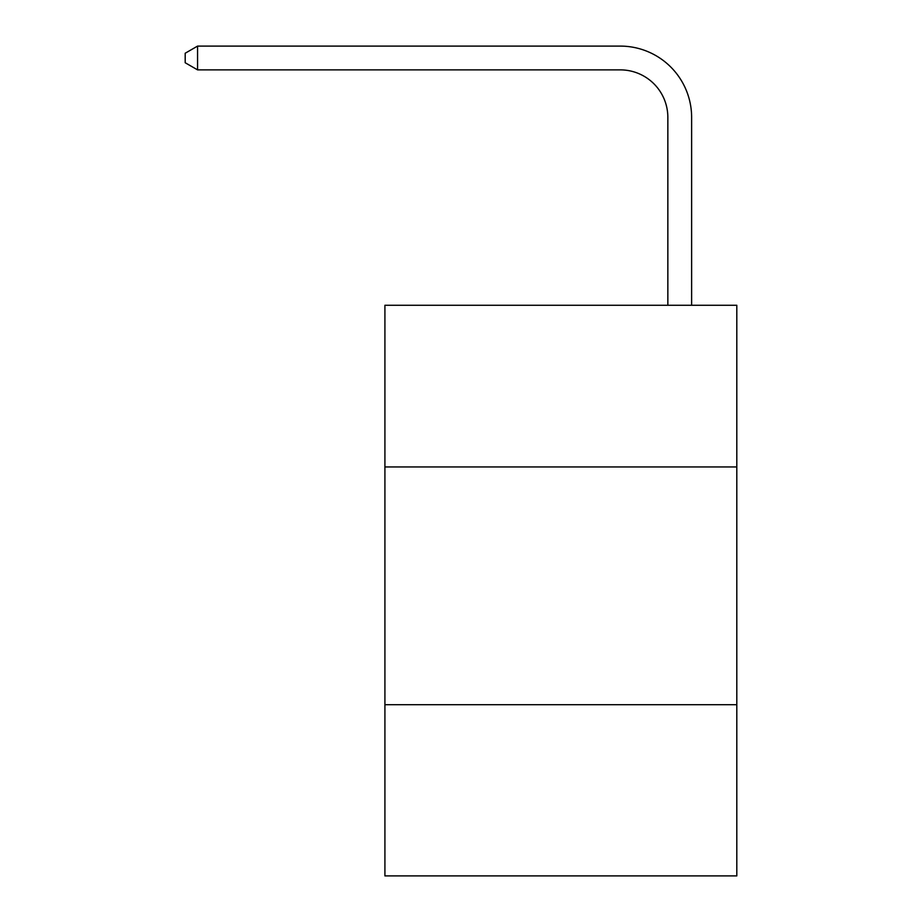 <?xml version="1.0" encoding="UTF-8"?>
<svg xmlns="http://www.w3.org/2000/svg" width="922" height="922" viewBox="0 0 922 922"><rect width="100%" height="100%" fill="white"/><g stroke="black" fill="none" stroke-linecap="round" stroke-linejoin="round"><path stroke-width="1.38" d="M736.805 466.947L736.805 305.263L384.912 305.263L384.912 466.947L736.805 466.947L736.805 875.9L384.912 875.9L384.912 466.947M736.805 704.708L384.912 704.708M667.851 305.263L667.851 117.428A47.552 47.552 0 0 0 620.299 69.876L197.562 69.876L185.195 62.742L185.195 53.234L197.562 46.1L620.299 46.1A71.328 71.328 0 0 1 691.627 117.428L691.627 305.263M667.851 117.428A47.552 47.552 0 0 0 620.299 69.876A47.552 47.552 0 0 1 667.851 117.428A47.552 47.552 0 0 0 620.299 69.876A47.552 47.552 0 0 1 667.851 117.428A47.552 47.552 0 0 0 620.299 69.876A47.552 47.552 0 0 1 667.851 117.428A47.552 47.552 0 0 0 620.299 69.876A47.552 47.552 0 0 1 667.851 117.428A47.552 47.552 0 0 0 620.299 69.876A47.552 47.552 0 0 1 667.851 117.428A47.552 47.552 0 0 0 620.299 69.876A47.552 47.552 0 0 1 667.851 117.428A47.552 47.552 0 0 0 620.299 69.876A47.552 47.552 0 0 1 667.851 117.428A47.552 47.552 0 0 0 620.299 69.876A47.552 47.552 0 0 1 667.851 117.428A47.552 47.552 0 0 0 620.299 69.876A47.552 47.552 0 0 1 667.851 117.428A47.552 47.552 0 0 0 620.299 69.876A47.552 47.552 0 0 1 667.851 117.428A47.552 47.552 0 0 0 620.299 69.876A47.552 47.552 0 0 1 667.851 117.428A47.552 47.552 0 0 0 620.299 69.876A47.552 47.552 0 0 1 667.851 117.428A47.552 47.552 0 0 0 620.299 69.876A47.552 47.552 0 0 1 667.851 117.428M197.562 46.1L620.299 46.1L197.562 46.1L620.299 46.1L197.562 46.1L620.299 46.1L197.562 46.1L620.299 46.1L197.562 46.1L620.299 46.1L197.562 46.1L620.299 46.1L197.562 46.1L620.299 46.1L197.562 46.1L620.299 46.1L197.562 46.1L620.299 46.1L197.562 46.1L620.299 46.1L197.562 46.1L620.299 46.1L197.562 46.1L620.299 46.1L197.562 46.1L620.299 46.1L197.562 46.1L197.562 69.876"/></g></svg>
